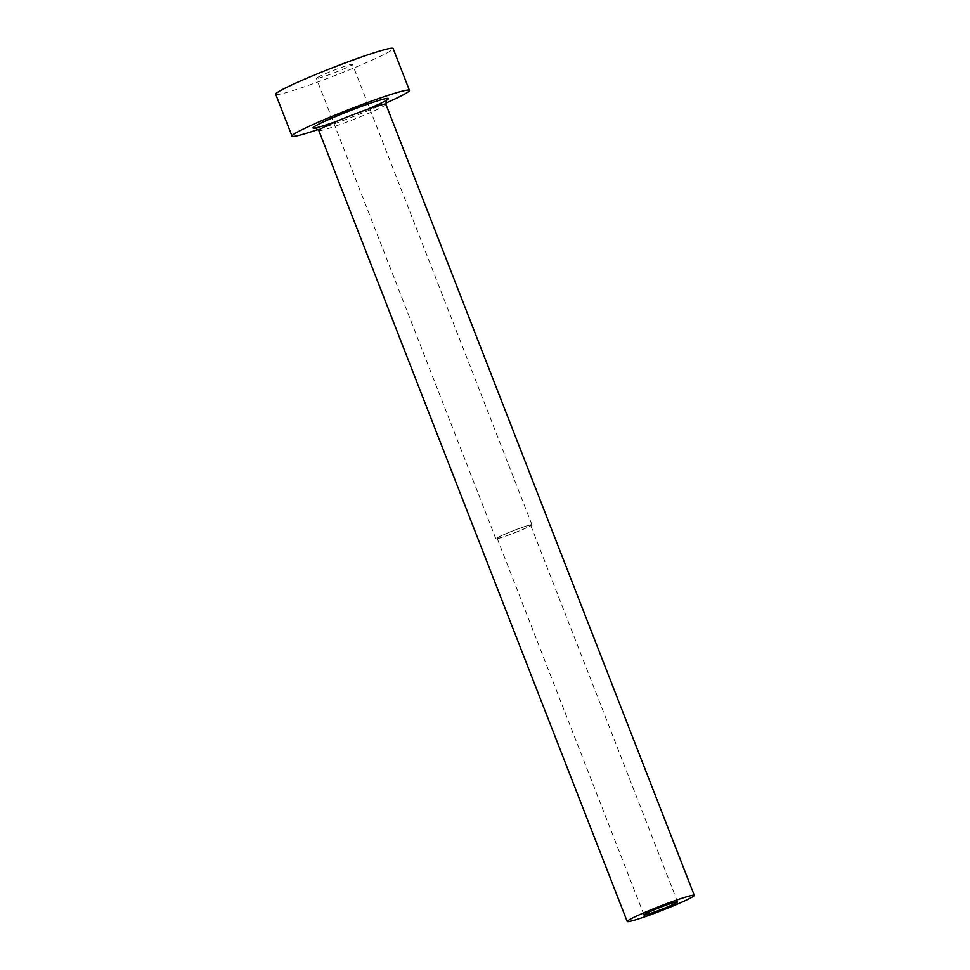 <?xml version="1.0" encoding="UTF-8"?>
<svg xmlns="http://www.w3.org/2000/svg" width="970" height="970" viewBox="0 0 970 970"><rect width="100%" height="100%" fill="white"/><g stroke="black" fill="none" stroke-linecap="round" stroke-linejoin="round"><path stroke-width="0.73" stroke-dasharray="4.85 3.64" d="M498.628 538.192A18.006 1.164 158.7 0 0 517.677 531.511A18.006 1.164 158.7 0 0 530.675 525.219A18.006 1.164 158.7 0 0 529.159 525.316A18.006 1.164 158.7 0 0 510.123 532.009A18.006 1.164 158.7 0 0 497.125 538.301A18.006 1.164 158.7 0 0 498.628 538.192M350.825 64.469A19.351 1.249 -21.3 0 1 352.45 64.359A19.351 1.249 -21.3 0 1 338.469 71.125A19.351 1.249 -21.3 0 1 318.002 78.315A19.351 1.249 -21.3 0 1 316.378 78.425A19.351 1.249 -21.3 0 1 330.358 71.659A19.351 1.249 -21.3 0 1 350.825 64.469M497.489 538.677A19.351 1.249 158.7 0 0 517.956 531.487A19.351 1.249 158.7 0 0 531.936 524.721A19.351 1.249 158.7 0 0 530.311 524.831A19.351 1.249 158.7 0 0 509.844 532.021A19.351 1.249 158.7 0 0 495.864 538.786A19.351 1.249 158.7 0 0 497.489 538.677M275.698 94.284A63.014 4.062 158.7 0 0 280.985 93.932A63.014 4.062 158.7 0 0 347.612 70.519A63.014 4.062 158.7 0 0 393.129 48.5M318.233 129.483A63.014 4.062 158.7 0 0 385.636 103.208M369.594 108.349A40.51 2.619 -21.3 0 1 333.522 122.414M317.59 127.446A40.51 2.619 -21.3 0 1 316.378 127.737A40.51 2.619 -21.3 0 1 315.686 127.882M318.803 130.513A36.011 2.328 158.7 0 0 321.834 130.307A36.011 2.328 158.7 0 0 359.906 116.933A36.011 2.328 158.7 0 0 385.914 104.348M677.533 901.882L530.675 525.219M531.936 524.721L352.45 64.359M315.25 127.846L317.02 127.531C327.132 126.536 393.553 98.734 386.727 99.983M495.864 538.786L316.378 78.425M643.983 914.965L497.125 538.301"/><path stroke-width="1.45" d="M645.486 914.855A18.006 1.164 158.7 0 0 664.523 908.175A18.006 1.164 158.7 0 0 677.533 901.882A18.006 1.164 158.7 0 0 676.017 901.979A18.006 1.164 158.7 0 0 656.981 908.672A18.006 1.164 158.7 0 0 643.983 914.965A18.006 1.164 158.7 0 0 645.486 914.855M691.283 895.54A36.011 2.328 158.7 0 0 653.21 908.914A36.011 2.328 158.7 0 0 627.202 921.5A36.011 2.328 158.7 0 0 630.221 921.306A36.011 2.328 158.7 0 0 668.294 907.92A36.011 2.328 158.7 0 0 694.302 895.334A36.011 2.328 158.7 0 0 691.283 895.54M385.636 103.208A63.014 4.062 158.7 0 0 409.437 90.355A63.014 4.062 158.7 0 0 404.15 90.695A63.014 4.062 158.7 0 0 337.524 114.108A63.014 4.062 158.7 0 0 292.018 136.139A63.014 4.062 158.7 0 0 297.305 135.788A63.014 4.062 158.7 0 0 318.233 129.483M409.437 90.355L393.129 48.5A63.014 4.062 158.7 0 0 387.842 48.852A63.014 4.062 158.7 0 0 321.203 72.265A63.014 4.062 158.7 0 0 275.698 94.284L292.018 136.139M315.686 127.882A40.51 2.619 -21.3 0 1 335.85 116.436A40.51 2.619 -21.3 0 1 385.078 98.746A40.51 2.619 -21.3 0 1 369.594 108.349M333.522 122.414A40.51 2.619 -21.3 0 1 317.59 127.446M386.715 99.983L385.914 104.348A36.011 2.328 158.7 0 0 382.883 104.542A36.011 2.328 158.7 0 0 344.811 117.928A36.011 2.328 158.7 0 0 318.803 130.513L315.25 127.846M627.202 921.5L318.803 130.513M694.302 895.334L385.914 104.348"/></g></svg>
